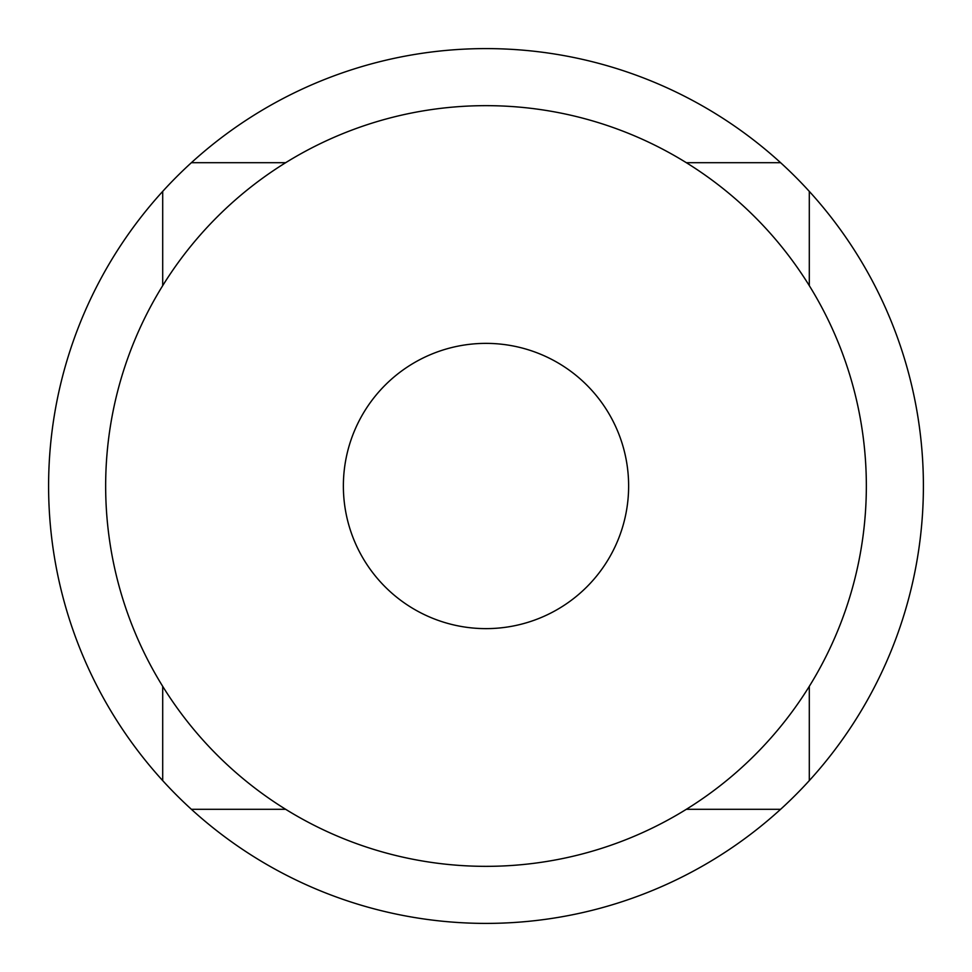 <?xml version="1.0" encoding="UTF-8"?>
<svg xmlns="http://www.w3.org/2000/svg" width="972" height="972" viewBox="0 0 972 972"><rect width="100%" height="100%" fill="white"/><g stroke="black" fill="none" stroke-linecap="round" stroke-linejoin="round"><path stroke-width="1.46" d="M780.613 162.701A437.4 437.4 0 0 0 162.701 191.387A437.4 437.4 0 0 0 486 923.4A437.4 437.4 0 0 0 780.613 162.701L686.366 162.701M486 866.344A380.344 380.344 0 0 0 866.344 486A380.344 380.344 0 0 0 486 105.656A380.344 380.344 0 0 0 105.656 486A380.344 380.344 0 0 0 486 866.344M486 628.629A142.629 142.629 0 0 1 343.371 486A142.629 142.629 0 0 1 486 343.371A142.629 142.629 0 0 1 628.629 486A142.629 142.629 0 0 1 486 628.629A142.629 142.629 0 0 1 343.371 486A142.629 142.629 0 0 1 486 343.371A142.629 142.629 0 0 1 628.629 486A142.629 142.629 0 0 1 486 628.629M285.634 162.701L191.387 162.701M162.701 191.387L162.701 285.634M162.701 686.366L162.701 780.613M191.387 809.299L285.634 809.299M686.366 809.299L780.613 809.299M809.299 780.613L809.299 686.366M809.299 285.634L809.299 191.387"/></g></svg>
